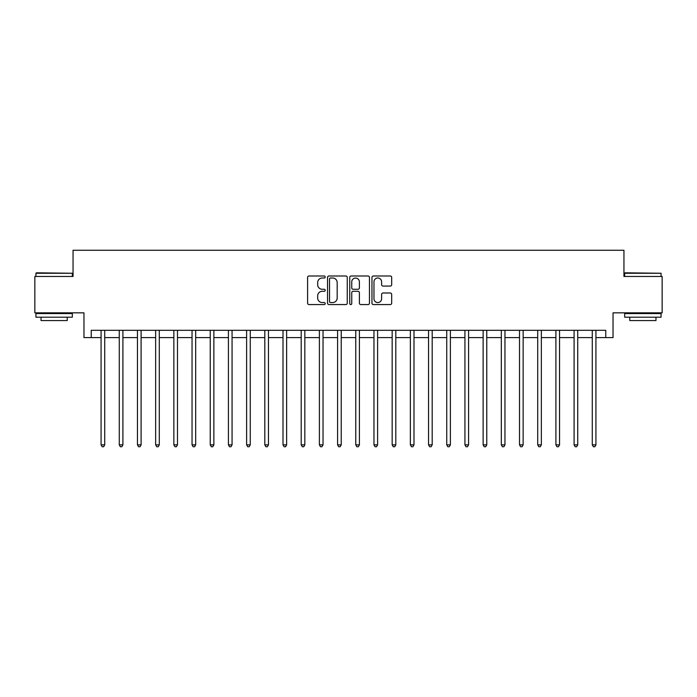 <?xml version="1.0" encoding="UTF-8"?>
<svg xmlns="http://www.w3.org/2000/svg" width="697" height="697" viewBox="0 0 697 697"><rect width="100%" height="100%" fill="white"/><g stroke="black" fill="none" stroke-linecap="round" stroke-linejoin="round"><path stroke-width="1.05" d="M325.211 276.997A1.002 1.002 0 0 0 324.21 275.995L309.032 275.995A1.429 1.429 0 0 0 307.604 277.423L307.604 303.143A1.429 1.429 0 0 0 309.032 304.572L324.21 304.572A1.002 1.002 0 0 0 325.211 303.57A1.002 1.002 0 0 0 324.21 302.568L322.249 302.568A4.574 4.574 0 0 1 317.675 297.994L317.675 295.85A4.574 4.574 0 0 1 322.249 291.285L324.21 291.285A1.002 1.002 0 0 0 325.211 290.283A1.002 1.002 0 0 0 324.21 289.281L322.249 289.281A4.574 4.574 0 0 1 317.675 284.707L317.675 282.564A4.574 4.574 0 0 1 322.249 277.998L324.21 277.998A1.002 1.002 0 0 0 325.211 276.997M390.25 286.066A1.429 1.429 0 0 0 391.679 284.637L391.679 277.423A1.429 1.429 0 0 0 390.25 275.995L373.392 275.995A1.429 1.429 0 0 0 371.963 277.423L371.963 303.143A1.429 1.429 0 0 0 373.392 304.572L390.25 304.572A1.429 1.429 0 0 0 391.679 303.143L391.679 294.422A1.429 1.429 0 0 0 390.25 292.993L383.036 292.993A1.429 1.429 0 0 0 381.607 294.422L381.607 298.743A3.825 3.825 0 0 1 377.783 302.568A3.825 3.825 0 0 1 373.967 298.743L373.967 281.815A3.825 3.825 0 0 1 377.783 277.998A3.825 3.825 0 0 1 381.607 281.815L381.607 284.637A1.429 1.429 0 0 0 383.036 286.066L390.25 286.066M91.246 337.583L91.246 330.308L605.754 330.308L605.754 337.583L613.029 337.583L613.029 312.84L662.15 312.84L662.15 276.456L623.946 276.456L623.946 250.258L73.054 250.258L73.054 276.456L34.85 276.456L34.85 312.84L83.971 312.84L83.971 337.583L101.074 337.583M347.254 277.423A1.429 1.429 0 0 0 345.825 275.995L328.967 275.995A1.429 1.429 0 0 0 327.538 277.423L327.538 303.143A1.429 1.429 0 0 0 328.967 304.572L345.825 304.572A1.429 1.429 0 0 0 347.254 303.143L347.254 277.423M351.175 275.995L368.033 275.995A1.429 1.429 0 0 1 369.462 277.423L369.462 303.143A1.429 1.429 0 0 1 368.033 304.572L360.819 304.572A1.429 1.429 0 0 1 359.391 303.143L359.391 292.714A1.429 1.429 0 0 0 357.962 291.285L353.179 291.285A1.429 1.429 0 0 0 351.75 292.714L351.75 303.57A1.002 1.002 0 0 1 350.748 304.572A1.002 1.002 0 0 1 349.746 303.57L349.746 277.423A1.429 1.429 0 0 1 351.175 275.995M104.716 337.583L119.265 337.583M122.907 337.583L137.457 337.583M141.099 337.583L155.649 337.583M159.291 337.583L173.849 337.583M177.482 337.583L192.041 337.583M195.674 337.583L210.233 337.583M213.874 337.583L228.424 337.583M232.066 337.583L246.616 337.583M250.258 337.583L264.808 337.583M268.45 337.583L283.008 337.583M286.641 337.583L301.2 337.583M304.833 337.583L319.392 337.583M323.033 337.583L337.583 337.583M341.225 337.583L355.775 337.583M359.417 337.583L373.967 337.583M377.608 337.583L392.167 337.583M395.8 337.583L410.359 337.583M413.992 337.583L428.55 337.583M432.192 337.583L446.742 337.583M450.384 337.583L464.934 337.583M468.576 337.583L483.126 337.583M486.767 337.583L501.326 337.583M504.959 337.583L519.518 337.583M523.151 337.583L537.709 337.583M541.351 337.583L555.901 337.583M559.543 337.583L574.093 337.583M577.735 337.583L592.284 337.583M595.926 337.583L605.754 337.583M330.535 277.998A1.002 1.002 0 0 0 329.533 278.992L329.533 301.566A1.002 1.002 0 0 0 330.535 302.568L332.608 302.568A4.574 4.574 0 0 0 337.182 297.994L337.182 282.564A4.574 4.574 0 0 0 332.608 277.998L330.535 277.998M359.391 281.893A3.825 3.825 0 0 0 355.575 278.068A3.825 3.825 0 0 0 351.75 281.893L351.75 287.852A1.429 1.429 0 0 0 353.179 289.281L357.962 289.281A1.429 1.429 0 0 0 359.391 287.852L359.391 281.893M104.89 330.308L104.82 330.491A1.455 1.455 0 0 0 104.716 331.031L104.716 444.852L101.074 444.852L101.074 331.031A1.455 1.455 0 0 0 100.969 330.491L100.891 330.308M104.716 444.852L103.618 446.742L102.163 446.742L101.074 444.852M123.081 330.308L123.012 330.491A1.455 1.455 0 0 0 122.907 331.031L122.907 444.852L119.265 444.852L119.265 331.031A1.455 1.455 0 0 0 119.161 330.491L119.091 330.308M122.907 444.852L121.809 446.742L120.354 446.742L119.265 444.852M141.273 330.308L141.203 330.491A1.455 1.455 0 0 0 141.099 331.031L141.099 444.852L137.457 444.852L137.457 331.031A1.455 1.455 0 0 0 137.353 330.491L137.283 330.308M141.099 444.852L140.01 446.742L138.555 446.742L137.457 444.852M159.474 330.308L159.395 330.491A1.455 1.455 0 0 0 159.291 331.031L159.291 444.852L155.649 444.852L155.649 331.031A1.455 1.455 0 0 0 155.544 330.491L155.475 330.308M159.291 444.852L158.202 446.742L156.747 446.742L155.649 444.852M177.665 330.308L177.587 330.491A1.455 1.455 0 0 0 177.482 331.031L177.482 444.852L173.849 444.852L173.849 331.031A1.455 1.455 0 0 0 173.745 330.491L173.666 330.308M177.482 444.852L176.393 446.742L174.938 446.742L173.849 444.852M36.375 272.815L72.331 273.25L35.939 273.25L36.375 272.815M54.131 317.205L35.939 317.205L35.939 313.572L72.331 313.572L72.331 317.205L54.131 317.205M67.234 317.205L67.234 320.559L41.036 320.559L41.036 317.205M625.104 272.815L661.061 273.25L624.669 273.25L625.104 272.815M642.869 317.205L624.669 317.205L624.669 313.572L661.061 313.572L661.061 317.205L642.869 317.205M655.964 317.205L655.964 320.559L629.766 320.559L629.766 317.205M195.857 330.308L195.779 330.491A1.455 1.455 0 0 0 195.674 331.031L195.674 444.852L192.041 444.852L192.041 331.031A1.455 1.455 0 0 0 191.936 330.491L191.858 330.308M195.674 444.852L194.585 446.742L193.13 446.742L192.041 444.852M214.049 330.308L213.979 330.491A1.455 1.455 0 0 0 213.874 331.031L213.874 444.852L210.233 444.852L210.233 331.031A1.455 1.455 0 0 0 210.128 330.491L210.05 330.308M213.874 444.852L212.777 446.742L211.322 446.742L210.233 444.852M232.24 330.308L232.171 330.491A1.455 1.455 0 0 0 232.066 331.031L232.066 444.852L228.424 444.852L228.424 331.031A1.455 1.455 0 0 0 228.32 330.491L228.25 330.308M232.066 444.852L230.968 446.742L229.513 446.742L228.424 444.852M250.432 330.308L250.362 330.491A1.455 1.455 0 0 0 250.258 331.031L250.258 444.852L246.616 444.852L246.616 331.031A1.455 1.455 0 0 0 246.511 330.491L246.442 330.308M250.258 444.852L249.169 446.742L247.714 446.742L246.616 444.852M268.633 330.308L268.554 330.491A1.455 1.455 0 0 0 268.45 331.031L268.45 444.852L264.808 444.852L264.808 331.031A1.455 1.455 0 0 0 264.703 330.491L264.633 330.308M268.45 444.852L267.36 446.742L265.905 446.742L264.808 444.852M286.824 330.308L286.746 330.491A1.455 1.455 0 0 0 286.641 331.031L286.641 444.852L283.008 444.852L283.008 331.031A1.455 1.455 0 0 0 282.904 330.491L282.825 330.308M286.641 444.852L285.552 446.742L284.097 446.742L283.008 444.852M305.016 330.308L304.938 330.491A1.455 1.455 0 0 0 304.833 331.031L304.833 444.852L301.2 444.852L301.2 331.031A1.455 1.455 0 0 0 301.095 330.491L301.017 330.308M304.833 444.852L303.744 446.742L302.289 446.742L301.2 444.852M323.208 330.308L323.138 330.491A1.455 1.455 0 0 0 323.033 331.031L323.033 444.852L319.392 444.852L319.392 331.031A1.455 1.455 0 0 0 319.287 330.491L319.209 330.308M323.033 444.852L321.936 446.742L320.481 446.742L319.392 444.852M341.399 330.308L341.33 330.491A1.455 1.455 0 0 0 341.225 331.031L341.225 444.852L337.583 444.852L337.583 331.031A1.455 1.455 0 0 0 337.479 330.491L337.409 330.308M341.225 444.852L340.127 446.742L338.672 446.742L337.583 444.852M359.591 330.308L359.521 330.491A1.455 1.455 0 0 0 359.417 331.031L359.417 444.852L355.775 444.852L355.775 331.031A1.455 1.455 0 0 0 355.67 330.491L355.601 330.308M359.417 444.852L358.328 446.742L356.873 446.742L355.775 444.852M377.791 330.308L377.713 330.491A1.455 1.455 0 0 0 377.608 331.031L377.608 444.852L373.967 444.852L373.967 331.031A1.455 1.455 0 0 0 373.862 330.491L373.792 330.308M377.608 444.852L376.519 446.742L375.064 446.742L373.967 444.852M395.983 330.308L395.905 330.491A1.455 1.455 0 0 0 395.8 331.031L395.8 444.852L392.167 444.852L392.167 331.031A1.455 1.455 0 0 0 392.062 330.491L391.984 330.308M395.8 444.852L394.711 446.742L393.256 446.742L392.167 444.852M414.175 330.308L414.096 330.491A1.455 1.455 0 0 0 413.992 331.031L413.992 444.852L410.359 444.852L410.359 331.031A1.455 1.455 0 0 0 410.254 330.491L410.176 330.308M413.992 444.852L412.903 446.742L411.448 446.742L410.359 444.852M432.367 330.308L432.297 330.491A1.455 1.455 0 0 0 432.192 331.031L432.192 444.852L428.55 444.852L428.55 331.031A1.455 1.455 0 0 0 428.446 330.491L428.367 330.308M432.192 444.852L431.094 446.742L429.64 446.742L428.55 444.852M450.558 330.308L450.489 330.491A1.455 1.455 0 0 0 450.384 331.031L450.384 444.852L446.742 444.852L446.742 331.031A1.455 1.455 0 0 0 446.638 330.491L446.568 330.308M450.384 444.852L449.286 446.742L447.831 446.742L446.742 444.852M468.75 330.308L468.68 330.491A1.455 1.455 0 0 0 468.576 331.031L468.576 444.852L464.934 444.852L464.934 331.031A1.455 1.455 0 0 0 464.829 330.491L464.76 330.308M468.576 444.852L467.487 446.742L466.032 446.742L464.934 444.852M486.95 330.308L486.872 330.491A1.455 1.455 0 0 0 486.767 331.031L486.767 444.852L483.126 444.852L483.126 331.031A1.455 1.455 0 0 0 483.021 330.491L482.951 330.308M486.767 444.852L485.678 446.742L484.223 446.742L483.126 444.852M505.142 330.308L505.064 330.491A1.455 1.455 0 0 0 504.959 331.031L504.959 444.852L501.326 444.852L501.326 331.031A1.455 1.455 0 0 0 501.221 330.491L501.143 330.308M504.959 444.852L503.87 446.742L502.415 446.742L501.326 444.852M523.334 330.308L523.255 330.491A1.455 1.455 0 0 0 523.151 331.031L523.151 444.852L519.518 444.852L519.518 331.031A1.455 1.455 0 0 0 519.413 330.491L519.335 330.308M523.151 444.852L522.062 446.742L520.607 446.742L519.518 444.852M541.525 330.308L541.456 330.491A1.455 1.455 0 0 0 541.351 331.031L541.351 444.852L537.709 444.852L537.709 331.031A1.455 1.455 0 0 0 537.605 330.491L537.526 330.308M541.351 444.852L540.253 446.742L538.798 446.742L537.709 444.852M559.717 330.308L559.647 330.491A1.455 1.455 0 0 0 559.543 331.031L559.543 444.852L555.901 444.852L555.901 331.031A1.455 1.455 0 0 0 555.797 330.491L555.727 330.308M559.543 444.852L558.445 446.742L556.99 446.742L555.901 444.852M577.909 330.308L577.839 330.491A1.455 1.455 0 0 0 577.735 331.031L577.735 444.852L574.093 444.852L574.093 331.031A1.455 1.455 0 0 0 573.988 330.491L573.919 330.308M577.735 444.852L576.646 446.742L575.191 446.742L574.093 444.852M596.109 330.308L596.031 330.491A1.455 1.455 0 0 0 595.926 331.031L595.926 444.852L592.284 444.852L592.284 331.031A1.455 1.455 0 0 0 592.18 330.491L592.11 330.308M595.926 444.852L594.837 446.742L593.382 446.742L592.284 444.852M35.939 276.456L35.939 273.25M44.233 313.572L44.233 312.84M64.028 313.572L64.028 312.84M72.331 276.456L72.331 273.25M624.669 276.456L624.669 273.25M632.972 313.572L632.972 312.84M652.767 313.572L652.767 312.84M661.061 276.456L661.061 273.25"/></g></svg>
